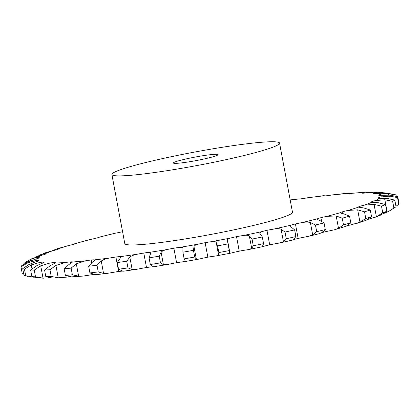 <?xml version="1.0" encoding="UTF-8"?>
<svg xmlns="http://www.w3.org/2000/svg" width="420" height="420" viewBox="0 0 420 420"><rect width="100%" height="100%" fill="white"/><g stroke="black" fill="none" stroke-linecap="round" stroke-linejoin="round"><path stroke-width="0.63" d="M52.337 250.803L56.338 249.018L69.174 245.38A11.372 0.913 -10.6 0 0 74.681 244.046L74.681 244.046A11.372 0.913 -10.6 0 0 77.059 243.085L90.253 239.479A11.372 0.913 -10.6 0 0 96.353 238.124A11.372 0.913 -10.6 0 0 99.839 237.001L98.248 237.626M356.528 223.503L366.062 220.306L371.548 216.699A191.63 15.367 -10.6 0 1 365.773 218.51L359.982 222.217L350.826 224.905A11.372 0.913 -10.6 0 0 347.062 225.771M334.519 229.751L346.206 226.228L350.81 222.868A191.63 15.367 -10.6 0 1 343.497 224.868L338.504 228.333L334.519 229.751L329.747 230.806A11.372 0.913 -10.6 0 0 323.647 232.166A11.372 0.913 -10.6 0 0 323.642 232.166A11.372 0.913 -10.6 0 0 321.61 232.738M320.161 233.284L321.752 232.664L325.3 229.572A191.63 15.367 -10.6 0 1 316.696 231.688L312.69 234.89L308.737 236.276L304.642 237.101A11.372 0.913 -10.6 0 0 298.147 238.434A11.372 0.913 -10.6 0 0 298.142 238.434A11.372 0.913 -10.6 0 0 293.675 239.678C292.315 240.272 292.268 240.177 293.528 239.39L295.885 236.576L294.635 229.892L289.984 225.997L290.966 225.194A11.372 0.913 -10.6 0 1 295.433 223.949L295.433 223.949A11.372 0.913 -10.6 0 1 301.928 222.616A175.634 14.086 -10.6 0 0 317.452 218.799A11.372 0.913 -10.6 0 1 320.933 217.681L320.933 217.681A11.372 0.913 -10.6 0 1 327.038 216.321A175.634 14.086 -10.6 0 0 340.231 212.714A11.372 0.913 -10.6 0 1 342.605 211.759A11.372 0.913 -10.6 0 0 342.605 211.759A11.372 0.913 -10.6 0 1 348.117 210.42A175.634 14.086 -10.6 0 0 358.533 207.149A11.372 0.913 -10.6 0 1 358.449 207.065A11.372 0.913 -10.6 0 1 359.719 206.383A11.372 0.913 -10.6 0 0 359.719 206.383A11.372 0.913 -10.6 0 1 364.439 205.112A175.634 14.086 -10.6 0 0 371.726 202.288A11.372 0.913 -10.6 0 1 371.201 202.12A11.372 0.913 -10.6 0 1 371.69 201.742L371.69 201.742A11.372 0.913 -10.6 0 1 375.464 200.582A175.634 14.086 -10.6 0 0 379.37 198.303A11.372 0.913 -10.6 0 1 378.037 198.125A11.372 0.913 -10.6 0 1 378.105 197.993L378.105 197.993A11.372 0.913 -10.6 0 1 380.804 196.985A175.634 14.086 -10.6 0 0 381.197 195.321A11.372 0.913 -10.6 0 1 378.751 195.263L378.751 195.263A11.372 0.913 -10.6 0 1 378.725 195.216A11.372 0.913 -10.6 0 1 380.284 194.439A175.634 14.086 -10.6 0 0 377.149 193.452A11.372 0.913 -10.6 0 1 373.606 193.641L373.606 193.641A11.372 0.913 -10.6 0 1 373.238 193.489A11.372 0.913 -10.6 0 1 373.916 193.032A175.634 14.086 -10.6 0 0 367.364 192.754A11.372 0.913 -10.6 0 1 362.843 193.19A11.372 0.913 -10.6 0 1 362.838 193.19A11.372 0.913 -10.6 0 1 361.772 193.006A11.372 0.913 -10.6 0 1 361.919 192.811A175.634 14.086 -10.6 0 0 352.17 193.253A11.372 0.913 -10.6 0 1 346.826 193.919L346.826 193.919A11.372 0.913 -10.6 0 1 344.705 193.788L344.705 193.788A175.634 14.086 -10.6 0 0 332.094 194.933A11.372 0.913 -10.6 0 1 326.104 195.804L326.104 195.804A11.372 0.913 -10.6 0 1 322.859 195.925A175.634 14.086 -10.6 0 0 307.813 197.736A11.372 0.913 -10.6 0 1 301.381 198.781L301.381 198.781A11.372 0.913 -10.6 0 1 297.119 199.148A175.634 14.086 -10.6 0 0 290.22 200.109M295.885 236.576A191.63 15.367 -10.6 0 1 286.282 238.739L283.421 241.668L279.904 242.923L276.355 243.579A11.372 0.913 -10.6 0 0 269.693 244.839A11.372 0.913 -10.6 0 0 269.687 244.844A11.372 0.913 -10.6 0 0 264.385 246.162C262.453 246.839 261.828 246.845 262.505 246.188L263.566 243.647L262.316 236.964L259.718 233.1L261.676 231.677A11.372 0.913 -10.6 0 1 266.978 230.354L266.978 230.354A11.372 0.913 -10.6 0 1 273.646 229.094A175.634 14.086 -10.6 0 0 290.966 225.194M263.566 243.647A191.63 15.367 -10.6 0 1 253.297 245.779L251.69 248.435L248.913 249.506L245.858 250.01A11.372 0.913 -10.6 0 0 239.248 251.165L239.248 251.165A11.372 0.913 -10.6 0 0 233.289 252.52L231.073 253.066L229.73 252.929L227.357 240.251M229.446 250.541A191.63 15.367 -10.6 0 1 218.857 252.572L218.578 254.956L216.757 255.817L214.184 256.19A11.372 0.913 -10.6 0 0 207.858 257.187A11.372 0.913 -10.6 0 0 207.853 257.187A11.372 0.913 -10.6 0 0 201.448 258.531L198.723 259.135L196.324 259.056L194.686 257.024L193.431 250.341L194.009 246.692C194.276 245.564 195.851 244.681 198.739 244.046A11.372 0.913 -10.6 0 1 205.144 242.702A11.372 0.913 -10.6 0 0 205.144 242.702A11.372 0.913 -10.6 0 1 211.47 241.7A175.634 14.086 -10.6 0 0 230.58 238.035A11.372 0.913 -10.6 0 1 236.534 236.68A11.372 0.913 -10.6 0 0 236.534 236.68A11.372 0.913 -10.6 0 1 243.149 235.526A175.634 14.086 -10.6 0 0 261.676 231.677M194.686 257.024A191.63 15.367 -10.6 0 1 184.133 258.888L185.346 261.219L182.411 261.891A11.372 0.913 -10.6 0 0 176.589 262.705A11.372 0.913 -10.6 0 0 176.584 262.705A11.372 0.913 -10.6 0 0 169.942 263.996L166.719 264.647L163.422 264.695L160.466 262.878L159.212 256.195L161.107 252.326C161.978 251.097 164.021 250.157 167.234 249.512A11.372 0.913 -10.6 0 1 173.875 248.22L173.875 248.22A11.372 0.913 -10.6 0 1 179.702 247.406A175.634 14.086 -10.6 0 0 198.739 244.046M166.719 264.647L153.122 266.826L152.733 266.406C153.83 266.737 153.463 266.915 151.631 266.931A11.372 0.913 -10.6 0 0 146.501 267.535A11.372 0.913 -10.6 0 0 146.496 267.535A11.372 0.913 -10.6 0 0 139.85 268.721L136.091 269.409L132.148 269.53L127.953 267.902L126.704 261.219L129.833 257.166C131.276 255.848 133.712 254.872 137.141 254.237A11.372 0.913 -10.6 0 1 143.787 253.05L143.787 253.05A11.372 0.913 -10.6 0 1 148.916 252.446A175.634 14.086 -10.6 0 0 167.234 249.512M123.627 271.173L122.882 271.136A11.372 0.913 -10.6 0 0 118.618 271.504L118.618 271.504A11.372 0.913 -10.6 0 0 112.187 272.548L107.819 273.273L103.561 273.409L98.259 271.924L97.01 265.235L101.246 261.046C103.205 259.66 105.95 258.668 109.478 258.064A11.372 0.913 -10.6 0 1 115.904 257.019A11.372 0.913 -10.6 0 1 115.91 257.019A11.372 0.913 -10.6 0 1 120.167 256.651A175.634 14.086 -10.6 0 0 137.141 254.237M94.453 274.428A11.372 0.913 -10.6 0 0 93.896 274.481A11.372 0.913 -10.6 0 0 93.896 274.486A11.372 0.913 -10.6 0 0 87.906 275.352L82.745 276.103L78.64 276.197L72.387 274.806L71.138 268.118L76.325 263.834L85.197 260.867A11.372 0.913 -10.6 0 1 91.182 259.996A11.372 0.913 -10.6 0 0 91.182 259.996A11.372 0.913 -10.6 0 1 94.432 259.88A175.634 14.086 -10.6 0 0 109.478 258.064M69.967 276.717A11.372 0.913 -10.6 0 0 67.83 277.032L58.233 277.793L51.23 276.449L49.975 269.766L55.918 265.43L65.116 262.547A11.372 0.913 -10.6 0 1 70.466 261.886L70.466 261.886A11.372 0.913 -10.6 0 1 72.581 262.017L72.581 262.017A175.634 14.086 -10.6 0 0 85.197 260.867M56.338 249.018L58.758 248.651A11.372 0.913 -10.6 0 1 58.842 248.734A11.372 0.913 -10.6 0 1 57.566 249.417L57.566 249.417A11.372 0.913 -10.6 0 1 52.846 250.688A175.634 14.086 -10.6 0 0 45.559 253.512A11.372 0.913 -10.6 0 1 46.09 253.68A11.372 0.913 -10.6 0 1 45.602 254.058A11.372 0.913 -10.6 0 0 45.602 254.058A11.372 0.913 -10.6 0 1 41.827 255.218A175.634 14.086 -10.6 0 0 37.921 257.502A11.372 0.913 -10.6 0 1 39.254 257.675A11.372 0.913 -10.6 0 1 39.181 257.807L39.181 257.807A11.372 0.913 -10.6 0 1 36.482 258.815A175.634 14.086 -10.6 0 0 36.094 260.479A11.372 0.913 -10.6 0 1 38.535 260.542L38.535 260.542A11.372 0.913 -10.6 0 1 38.566 260.589A11.372 0.913 -10.6 0 1 37.007 261.366A175.634 14.086 -10.6 0 0 40.142 262.348A11.372 0.913 -10.6 0 1 43.685 262.159L43.685 262.159A11.372 0.913 -10.6 0 1 44.048 262.311A11.372 0.913 -10.6 0 1 43.376 262.773A175.634 14.086 -10.6 0 0 49.928 263.046A11.372 0.913 -10.6 0 1 54.448 262.615L54.448 262.615A11.372 0.913 -10.6 0 1 55.519 262.794A11.372 0.913 -10.6 0 1 55.367 262.988A175.634 14.086 -10.6 0 0 65.116 262.547M115.358 233.184A175.634 14.086 -10.6 0 0 99.839 237.001L115.358 233.184A11.372 0.913 -10.6 0 0 121.853 231.851A11.372 0.913 -10.6 0 0 121.858 231.851A11.372 0.913 -10.6 0 0 122.577 231.677M279.557 143.126L292.483 212.21A85.297 6.841 169.4 0 1 209.906 234.623A85.297 6.841 169.4 0 1 124.803 243.59L111.877 174.505A85.297 6.841 -10.6 0 0 196.975 165.543A85.297 6.841 -10.6 0 0 279.557 143.126A85.297 6.841 -10.6 0 0 241.311 144.501A85.297 6.841 -10.6 0 0 155.117 160.277A85.297 6.841 -10.6 0 0 111.877 174.505M72.938 244.514L76.225 243.065M36.33 256.788L45.57 252.735L52.846 250.688M40.362 254.756L45.559 253.512M24.035 264.002L23.94 263.519L26.25 261.859L31.007 259.061L41.827 255.218M26.25 261.859L30.55 259.497C33.689 258.169 36.146 257.507 37.921 257.502M23.756 274.066L22.25 273.625L21 266.942A191.63 15.367 -10.6 0 1 21.215 266.017L28.046 261.802L36.482 258.815M21 266.942L27.814 262.768L36.094 260.479M34.188 277.289L24.875 275.62A191.63 15.367 -10.6 0 1 23.987 275.305L22.738 268.616L29.411 264.317L37.007 261.366M27.767 276.402L25.725 275.851L24.476 269.162L31.243 264.889L40.142 262.348M24.875 275.62A191.63 15.367 -10.6 0 0 25.725 275.851M39.207 277.993L31.862 276.649L30.613 269.966L36.892 265.629L43.376 262.773M50.363 277.83L43.029 278.15L35.495 276.801L34.241 270.118L40.714 265.786L49.928 263.046M31.862 276.649A191.63 15.367 -10.6 0 0 35.495 276.801M61.472 277.788L52.542 278.056L45.822 276.696L44.573 270.007L50.227 265.692L55.367 262.988M45.822 276.696A191.63 15.367 -10.6 0 0 51.23 276.449M82.745 276.103L71.279 276.869L65.399 275.441L64.145 268.758L68.964 264.5L72.581 262.017M65.399 275.441A191.63 15.367 -10.6 0 0 72.387 274.806M97.141 274.365C97.766 274.606 96.978 274.643 94.778 274.47L89.917 272.927L88.667 266.243L92.463 262.106C94.374 260.726 95.03 259.985 94.432 259.88L94.668 260.043M89.917 272.927A191.63 15.367 -10.6 0 0 98.259 271.924M122.882 271.136L118.545 269.241L117.296 262.558L121.034 256.977L120.167 256.651M123.69 271.178L136.091 269.409M118.545 269.241A191.63 15.367 -10.6 0 0 127.953 267.902M152.733 266.406L150.313 264.511L149.063 257.822L150.78 252.971L148.916 252.446M150.313 264.511A191.63 15.367 -10.6 0 0 160.466 262.878M296.373 199.117L297.119 199.148M184.133 258.888L182.884 252.205L182.91 248.189M182.9 248.651C183.099 247.538 182.033 247.118 179.702 247.406M325.547 195.862L325.222 195.82C323.022 195.641 322.235 195.678 322.859 195.925L307.813 197.736M218.857 252.572L217.602 245.889L216.263 242.592C215.843 241.589 214.247 241.295 211.47 241.7M350.033 193.567L346.006 193.389L332.094 194.933M346.006 193.389L344.705 193.783M227.414 240.455C227.062 239.437 228.118 238.634 230.58 238.035M253.297 245.779L252.047 239.096L249.375 236.066C248.346 235.19 246.267 235.006 243.149 235.526M369.637 192.46L365.201 192.197L352.17 193.253M248.913 249.506L262.726 246.64L262.243 246.603L262.505 246.188M365.201 192.197L361.919 192.811M286.282 238.739L285.033 232.055L281.106 229.304C279.494 228.548 277.011 228.48 273.646 229.094M385.812 193.001L375.953 192.097L367.364 192.754M279.904 242.923L292.614 240.056M293.675 239.678C292.315 240.272 292.268 240.177 293.528 239.39M381.134 192.318L380.793 192.297C377.501 192.203 375.207 192.449 373.916 193.032M316.696 231.688L315.446 224.999L310.375 222.527C308.238 221.897 305.419 221.928 301.928 222.616M396.244 196.219L396.013 194.985A191.63 15.367 -10.6 0 0 395.126 194.665L386.447 193.032L377.149 193.452M396.013 194.985L388.274 193.604C384.82 193.494 382.153 193.772 380.284 194.439M315.446 224.999A191.63 15.367 -10.6 0 0 324.051 222.884L319.436 220.295C317.347 219.655 316.685 219.156 317.452 218.799L317.126 219.161M343.497 224.868L342.248 218.179L336.189 215.964L327.038 216.321M395.966 206.283L398.785 204.267L397.53 197.584A191.63 15.367 -10.6 0 0 397.751 196.66L389.87 195.153L381.197 195.321M398.785 204.267A191.63 15.367 -10.6 0 0 399 203.348L397.751 196.66M397.53 197.584L389.644 196.124L380.804 196.985M342.248 218.179A191.63 15.367 -10.6 0 0 349.561 216.184L343.891 213.864C341.329 213.339 340.111 212.956 340.231 212.714L340.211 212.793M365.773 218.51L364.518 211.827L357.667 209.848L348.117 210.42M383.67 213.497L388.994 211.223L393.892 208.037L392.642 201.348A191.63 15.367 -10.6 0 0 394.805 200.083L387.135 198.424L379.37 198.303M388.994 211.223L396.06 206.771L394.805 200.083M393.892 208.037A191.63 15.367 -10.6 0 0 396.06 206.771M392.642 201.348L384.856 199.757L375.464 200.582M364.518 211.827A191.63 15.367 -10.6 0 0 370.293 210.016L363.746 207.942L358.533 207.149M367.663 219.482L376.388 216.752L382.762 212.835L381.512 206.152L374.073 204.383L364.439 205.112M374.43 217.549L380.641 215.103L386.804 211.271L385.55 204.587L378.326 202.734L371.726 202.288M382.762 212.835A191.63 15.367 -10.6 0 0 386.804 211.271M207.874 155.001A22.743 1.822 -10.6 0 0 184.889 159.206A22.743 1.822 -10.6 0 0 173.36 163.002A22.743 1.822 -10.6 0 0 196.051 160.608A22.743 1.822 -10.6 0 0 218.075 154.634A22.743 1.822 -10.6 0 0 207.874 155.001M22.738 268.616A191.63 15.367 -10.6 0 0 24.476 269.162M30.613 269.966A191.63 15.367 -10.6 0 0 34.241 270.118M44.573 270.007A191.63 15.367 -10.6 0 0 49.975 269.766M64.145 268.758A191.63 15.367 -10.6 0 0 71.138 268.118M88.667 266.243A191.63 15.367 -10.6 0 0 97.01 265.235M117.296 262.558A191.63 15.367 -10.6 0 0 126.704 261.219M149.063 257.822A191.63 15.367 -10.6 0 0 159.212 256.195M182.884 252.205A191.63 15.367 -10.6 0 0 193.431 250.341M217.602 245.889A191.63 15.367 -10.6 0 0 228.197 243.857M252.047 239.096A191.63 15.367 -10.6 0 0 262.316 236.964M285.033 232.055A191.63 15.367 -10.6 0 0 294.635 229.892M381.512 206.152A191.63 15.367 -10.6 0 0 385.55 204.587M325.3 229.572L324.051 222.884M350.81 222.868L349.561 216.184M371.548 216.699L370.293 210.016M69.174 245.38A175.634 14.086 -10.6 0 0 63.746 247.044A175.634 14.086 -10.6 0 0 58.758 248.651M54.023 250.409L53.938 249.979M90.253 239.479A175.634 14.086 -10.6 0 0 77.059 243.085M39.48 255.827L39.359 255.187M30.765 260.652L30.55 259.497M28.219 264.925L27.814 262.768M31.973 268.81L31.243 264.889M43.764 262.589L43.685 262.159M43.029 278.15L40.714 265.786M54.595 263.408L54.448 262.615M58.233 277.793L55.918 265.43M70.744 263.377L70.466 261.886M78.64 276.197L76.325 263.834M91.697 262.731L91.182 259.996M103.561 273.409L101.246 261.046M118.618 271.504L115.904 257.019M132.148 269.53L129.833 257.166M146.496 267.535L143.787 253.05M163.422 264.695L161.107 252.326M176.584 262.705L173.875 248.22M196.324 259.056L194.009 246.692M207.853 257.187L205.144 242.702M218.578 254.956L216.263 242.592M348.779 193.725L348.721 193.421M239.248 251.165L236.534 236.68M251.69 248.435L249.375 236.066M367.553 192.728L367.458 192.234M269.687 244.844L266.978 230.354M283.421 241.668L281.106 229.304M380.94 193.084L380.793 192.297M298.142 238.434L295.433 223.949M312.69 234.89L310.375 222.527M388.547 195.079L388.274 193.604M323.642 232.166L323.51 231.452M321.599 221.246L320.933 217.681M338.504 228.333L336.189 215.964M390.154 198.839L389.644 196.124M342.962 213.649L342.605 211.759M359.982 222.217L357.667 209.848M387.172 212.121L384.856 199.757M371.794 202.293L371.69 201.742M359.909 207.396L359.719 206.383M376.388 216.752L374.073 204.383M44.048 278.192L38.866 277.972M97.073 274.57L107.819 273.273M184.475 261.649L198.723 259.135M216.757 255.817L231.073 253.066M308.737 236.276L319.93 233.525M290.194 199.967L296.31 199.106M228.013 242.792L229.609 251.302"/></g></svg>
